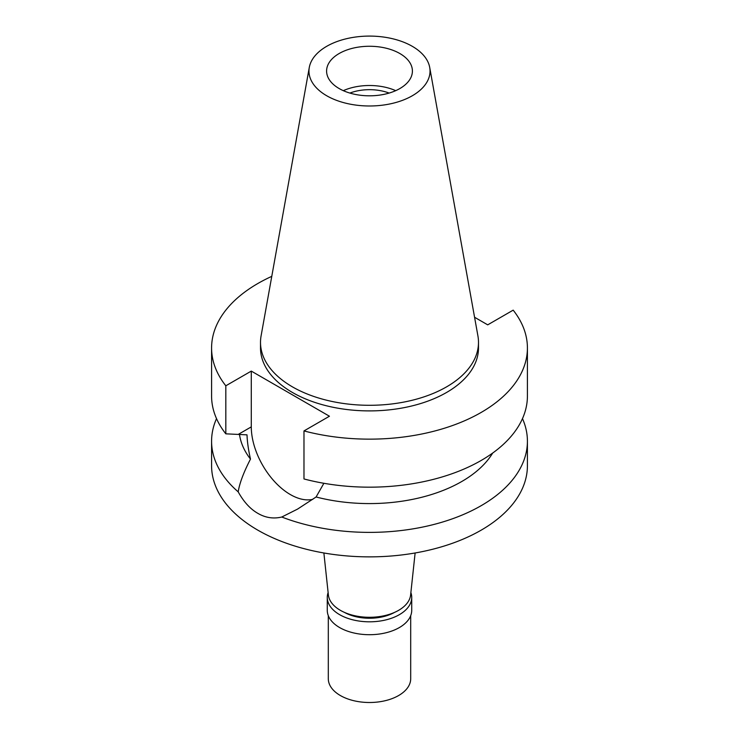 <?xml version="1.0" encoding="UTF-8"?>
<svg xmlns="http://www.w3.org/2000/svg" width="739" height="739" viewBox="0 0 739 739"><rect width="100%" height="100%" fill="white"/><g stroke="black" fill="none" stroke-linecap="round" stroke-linejoin="round"><path stroke-width="1.11" d="M412.307 95.756A60.533 34.945 180 0 1 343.478 102.592A60.533 34.945 180 0 1 309.29 67.434A60.533 34.945 180 0 1 326.693 46.326A60.533 34.945 180 0 1 389.749 38.105A60.533 34.945 180 0 1 429.71 67.434A60.533 34.945 180 0 1 412.307 95.756M399.845 88.56A42.908 24.775 0 0 0 412.408 71.036A42.908 24.775 0 0 0 385.924 48.155A42.908 24.775 0 0 0 339.155 53.522A42.908 24.775 0 0 0 326.592 71.036A42.908 24.775 0 0 0 353.076 93.927A42.908 24.775 0 0 0 399.845 88.56M429.71 67.434L477.911 335.875A108.993 62.926 180 0 1 478.493 342.369A108.993 62.926 180 0 1 446.568 386.866A108.993 62.926 180 0 1 327.793 400.501A108.993 62.926 180 0 1 260.507 342.369A108.993 62.926 180 0 1 261.089 335.875L309.29 67.434M260.507 342.369L260.507 347.977A108.993 62.926 0 0 0 327.793 406.108A108.993 62.926 0 0 0 446.568 392.474A108.993 62.926 0 0 0 478.493 347.977L478.493 342.369M474.567 317.262L487.712 324.846L513.18 310.149A157.915 91.174 180 0 1 527.415 347.977A157.915 91.174 180 0 1 303.978 430.929L329.446 416.223L251.288 371.098L225.82 385.795A157.915 91.174 180 0 1 211.585 347.977A157.915 91.174 180 0 1 271.776 276.358M211.585 347.977L211.585 396.002A157.915 91.174 0 0 0 225.82 433.83L247.002 434.846C247.269 441.977 248.424 450.06 250.484 459.095C243.584 472.517 239.491 483.435 238.198 491.86A157.915 91.174 180 0 1 211.585 441.22A157.915 91.174 180 0 1 216.518 418.607M225.82 385.795L225.82 433.83M312.791 499.342A55.268 31.906 60 0 1 272.322 479.057A55.268 31.906 60 0 1 251.288 426.874L251.288 371.098M527.415 347.977L527.415 396.002A157.915 91.174 0 0 1 303.978 478.955L303.978 430.929M239.482 434.393A130.452 75.313 0 0 0 250.484 459.095M238.198 491.86C243.722 501.864 250.272 509.023 257.837 513.346C265.458 517.79 273.439 519.018 281.771 517.023L297.568 509.097L316.098 496.987L323.885 483.288M211.585 441.22L211.585 465.699A157.915 91.174 0 0 0 309.068 549.927A157.915 91.174 0 0 0 481.163 530.168A157.915 91.174 0 0 0 527.415 465.699L527.415 441.22A157.915 91.174 180 0 1 481.163 505.679A157.915 91.174 180 0 1 281.771 517.023M316.098 496.987A130.452 75.313 0 0 0 492.691 453.035M522.482 418.607A157.915 91.174 180 0 1 527.415 441.22M323.876 552.984L328.384 594.987A41.199 23.787 0 0 0 354.923 615.753A41.199 23.787 0 0 0 398.626 610.331A41.199 23.787 0 0 0 410.616 594.987L415.124 552.984M389.139 93.068A35.703 20.609 0 0 0 349.861 93.068M343.302 90.657A42.908 24.775 180 0 1 395.698 90.657M344.392 612.363A36.045 20.812 0 0 0 394.608 612.363M410.875 592.567A42.225 24.378 180 0 1 411.725 597.435A42.225 24.378 180 0 1 399.356 614.672A42.225 24.378 180 0 1 353.344 619.956A42.225 24.378 180 0 1 327.275 597.435A42.225 24.378 180 0 1 328.125 592.567M327.275 597.435L327.275 610.331A42.225 24.378 0 0 0 353.344 632.852A42.225 24.378 0 0 0 399.356 627.568A42.225 24.378 0 0 0 411.725 610.331L411.725 597.435M328.301 615.679L328.301 678.725A41.199 23.787 0 0 0 353.732 700.692A41.199 23.787 0 0 0 398.626 695.538A41.199 23.787 0 0 0 410.699 678.725L410.699 615.679M238.337 434.356L251.288 426.874"/></g></svg>
